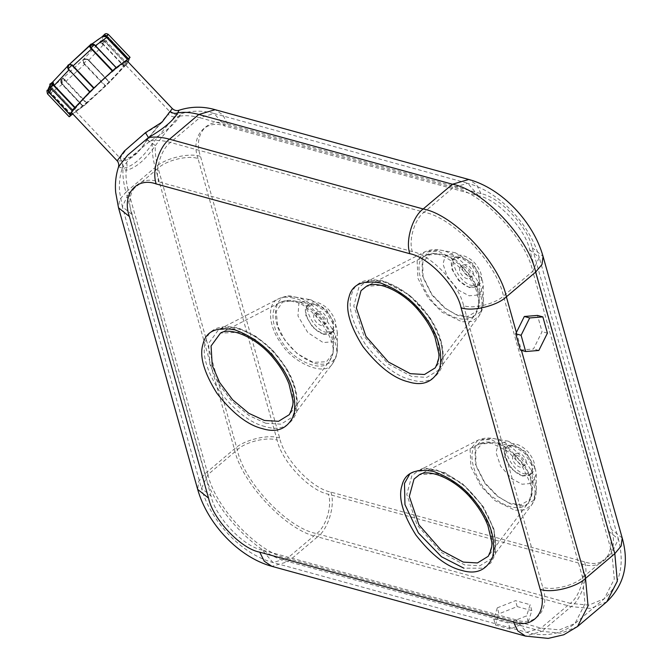 <?xml version="1.0" encoding="UTF-8"?>
<svg xmlns="http://www.w3.org/2000/svg" width="672" height="672" viewBox="0 0 672 672"><rect width="100%" height="100%" fill="white"/><g stroke="black" fill="none" stroke-linecap="round" stroke-linejoin="round"><path stroke-width="0.5" stroke-dasharray="3.36 2.52" d="M497.305 607.832L515.508 600.659L530.149 604.682L526.596 615.888L509.796 622.507L494.021 618.173L497.305 607.832L498.977 613.788L517.18 606.614L515.508 600.659M516.398 332.464L521.321 349.969L533.467 348.986L542.06 331.674L537.491 315.42M47.586 90.124L50.963 92.702L50.182 91.501L50.375 87.402L48.754 92.072L49.804 93.122L48.754 92.072L50.375 87.402C52.433 86.587 56.624 83.521 62.933 78.212L83.21 59.657L99.322 42.613C102.833 38.312 103.673 36.456 101.833 37.052C99.767 37.867 95.584 40.933 89.275 46.242L89.141 46.351M50.375 83.958L51.097 86.881L52.08 88.074L51.282 86.923L52.878 81.841C49.375 86.142 48.535 87.99 50.375 87.402L48.191 89.519M49.56 86.176L52.878 81.841L51.097 86.881M68.225 65.066L67.939 68.956L68.998 64.789L52.878 81.841M67.502 66.242L69.359 64.42M115.979 67.838L94.214 44.915L89.275 46.242L92.165 43.806M89.275 46.242L94.382 45.032L116.088 67.805M102.732 36.372L103.95 35.969C104.261 35.314 105.714 35.717 108.301 37.162L128.646 59.044L107.831 37.061C109.04 36.943 108.276 38.632 105.554 42.109L104.429 41.227L99.322 42.613L103.404 44.722L124.219 66.696L109.402 82.404L87.923 59.329L83.21 59.657L83.555 63.319L105.386 86.293L86.621 103.48L65.806 81.505L66.158 81.152L65.293 80.018L62.933 78.212L61.606 83.412L83.185 106.336L72.895 114.064M124.219 66.696L124.58 66.352L102.564 43.411L101.833 40.488L104.454 41.11L105.647 42.076L126.37 64.084L128.033 61.832M128.831 58.817L108.016 36.842L106.798 35.918L103.95 35.969M102.312 36.565L101.833 37.052L106.882 36.322L104.278 35.902M516.508 455.188C521.035 455.801 526.193 465.486 522.875 466.696C518.641 469.837 509.477 459.245 513.492 455.599L516.508 455.188M531.594 464.831L524.706 453.222L513.996 446.25L512.744 445.973L505.403 448.459L504.773 457.456L511.661 469.064L522.371 476.036L529.385 475.406L532.232 469.048L531.594 464.831M118.566 166.774L123.018 168.445C132.586 166.547 142.346 158.298 152.3 143.707L177.736 112.837M323.879 334.034C312.572 332.506 299.678 308.28 307.969 305.264C312.085 300.56 324.887 307.474 329.213 314.891C334.186 322.064 334.925 328.104 331.422 333.01L323.879 334.034M522.791 475.684C511.476 474.155 498.582 449.929 506.881 446.914C510.997 442.21 523.799 449.123 528.125 456.54C533.098 463.722 533.828 469.753 530.326 474.659L522.791 475.684M469.82 287.238C458.514 285.718 445.612 261.492 453.911 258.476C458.027 253.772 470.828 260.677 475.154 268.103C480.127 275.276 480.866 281.316 477.364 286.213L469.82 287.238M72.064 113.182C70.669 117.407 100.338 91.997 113.644 77.75C122.405 68.804 126.924 63.202 127.201 60.959M170.394 111.594L147.059 139.91C138.995 153.191 130.679 160.213 122.111 160.986L117.18 160.81M147.059 139.91L152.3 143.707C151.847 150.965 152.813 158.869 155.207 167.412L125.916 192.158C123.53 183.607 122.564 175.711 123.018 168.445L122.111 160.986M471.912 285.474L479.455 284.449C482.958 279.552 482.219 273.512 477.246 266.33C472.92 258.913 460.118 252.008 456.002 256.712C447.712 259.728 460.606 283.945 471.912 285.474M466.049 264.625L463.033 265.037C459.018 268.682 468.182 279.275 472.416 276.133C475.734 274.924 470.576 265.238 466.049 264.625M524.882 473.92L532.417 472.895C535.92 467.989 535.189 461.95 530.216 454.776C525.89 447.35 513.089 440.446 508.973 445.15C500.674 448.165 513.568 472.391 524.882 473.92M519.019 453.071L516.004 453.474C511.988 457.128 521.153 467.72 525.378 464.57C528.696 463.369 523.538 453.676 519.019 453.071M325.97 332.262L333.514 331.237C337.016 326.34 336.277 320.3 331.304 313.127C326.978 305.701 314.177 298.796 310.069 303.5C301.77 306.516 314.664 330.742 325.97 332.262M320.107 311.413L317.1 311.825C313.076 315.47 322.241 326.071 326.474 322.921C329.792 321.72 324.635 312.026 320.107 311.413M317.596 313.538C322.123 314.143 327.281 323.837 323.963 325.046C319.729 328.188 310.573 317.596 314.588 313.942L317.596 313.538M315.092 304.601L325.802 311.573L332.69 323.182L333.329 327.398L330.473 333.757L323.459 334.387L312.749 327.415L305.861 315.806L306.491 306.81L313.832 304.324L315.092 304.601M463.537 266.75C468.065 267.355 473.222 277.049 469.904 278.25C465.671 281.4 456.506 270.808 460.53 267.154L463.537 266.75M478.632 276.394L479.262 280.602L476.414 286.969L469.4 287.599L458.69 280.627L451.802 269.01L452.432 260.014L459.774 257.527L461.026 257.813L471.736 264.785L478.632 276.394M86.621 103.48L83.126 106.596L61.404 83.664L62.933 78.212L61.278 80.17L64.856 80.296L62.933 78.212M105.714 86.016L83.807 62.958L83.975 59.38L84.89 58.808L88.771 60.194L109.595 82.177L105.386 86.293M124.58 66.352C127.168 63.924 127.798 63.16 126.462 64.05L105.554 42.109M102.455 43.957L102.74 43.512C105.479 40.967 106.109 40.202 104.639 41.21L105.563 40.58L127.285 63.521L126.462 64.05M65.293 80.018L64.856 80.296L65.806 81.505M83.286 106.294L61.606 83.412L65.419 80.195M61.513 83.118L61.513 79.934M83.555 63.319L83.21 59.657L84.89 58.808L87.923 59.329L83.698 63.462M87.503 59.338L84.412 58.976M102.27 43.848L102.564 43.411L99.322 42.613L104.454 41.11M101.833 40.488L99.322 42.613M69.619 64.319L68.998 64.789L68.166 68.796M51.19 87.058L50.266 87.688M50.182 91.501L50.375 87.402M48.787 92.316L48.838 92.266C46.847 94.424 47.191 94.298 49.862 91.896L50.274 91.703M50.232 87.52C49.543 87.511 49.14 88.981 49.022 91.93L70.619 115.097L49.333 93.022M538.835 350.465L533.467 348.986M520.304 350.053L521.43 350.356M547.428 333.152L542.06 331.674M517.18 606.614L531.821 610.638L528.268 621.844L510.065 629.017L508.393 623.062L493.752 619.03L494.021 618.173L288.263 561.574C257.779 556.088 212.024 507.78 205.069 473.735L125.916 192.158L119.599 199.769L118.524 207.799M510.065 629.017L495.424 624.994L493.752 619.03M495.424 624.994L498.977 613.788M531.821 610.638L530.149 604.682M528.268 621.844L526.596 615.888M606.808 601.793L590.596 608.462L571.192 606.606L541.901 631.344L509.796 622.507L508.393 623.062M311.186 299.93L326.533 309.91L336.395 326.55L337.31 332.581L333.228 341.695L323.182 342.594L307.835 332.606L297.965 315.974L298.872 303.089L309.389 299.519L311.186 299.93M482.336 279.754L483.252 285.785L479.17 294.907L469.123 295.806L458.522 290.153L447.661 277.754L443.016 264.029L445.292 255.646L455.33 252.731L472.836 263.516L482.336 279.754M535.307 468.199L536.222 474.23L532.14 483.344L522.085 484.243L511.484 478.598L500.632 466.192L495.986 452.474L498.263 444.091L508.301 441.176L525.806 451.954L535.307 468.199M515.886 619.819L262.248 550.049L272.95 562.514L287.356 558.323L540.994 628.093L559.499 629.874L574.963 623.507L584.993 603.842L582.599 577.584L503.454 296.008C496.818 263.533 453.18 217.451 424.099 212.226C414.691 218.854 408.248 240.509 412.381 251.597C431.147 254.974 459.304 284.701 463.579 305.651C473.374 309.271 495.306 303.962 503.454 296.008L532.736 271.27L611.89 552.846L582.599 577.584C574.451 585.547 552.527 590.848 542.732 587.236C550.502 609.143 535.735 627.068 515.886 619.819L526.588 632.285L540.994 628.093L570.276 603.355L316.638 533.585C287.557 528.352 243.919 482.278 237.283 449.803L158.13 168.218L128.848 192.956C126.563 184.808 125.647 177.274 126.076 170.344C135.652 168.16 145.412 159.911 155.366 145.606C171.394 124.774 184.64 108.688 179.626 116.164C175.19 123.782 165.43 132.031 150.335 140.902L130.864 156.996L122.321 168.05L126.076 170.344C127.705 166.11 127.226 162.128 124.631 158.407L120.053 158.088L126.47 149.386L145.53 133.048L160.692 123.799L167.874 114.164C171.553 117.071 175.468 117.734 179.626 116.164L180.382 113.988C191.461 110.393 202.717 110.233 214.15 113.526L224.851 125.992L478.489 195.762C497.246 199.13 525.403 228.858 529.687 249.816L608.832 531.392C616.602 553.308 601.843 571.225 581.994 563.976L328.348 494.206C309.59 490.829 281.434 461.101 277.15 440.152C267.355 436.54 245.431 441.84 237.283 449.803L207.992 474.541C214.628 507.016 258.275 553.09 287.356 558.323L316.638 533.585C326.046 526.957 332.489 505.302 328.348 494.206M124.328 63.68C122.766 63.63 118.608 66.486 111.854 72.24C98.036 83.336 70.241 112.232 74.945 110.46C73.693 114.24 100.262 91.476 112.182 78.725C120.028 70.711 124.076 65.696 124.328 63.68L169.436 111.308L167.874 114.164L146.975 139.532L155.366 145.606C154.93 152.536 155.854 160.07 158.13 168.218C166.278 160.264 188.21 154.955 198.005 158.575L277.15 440.152M146.975 139.532C140.053 151.738 132.602 158.029 124.631 158.407M581.994 563.976C586.127 575.072 579.684 596.728 570.276 603.355L588.781 605.128L604.246 598.769L614.284 579.104L611.89 552.846L618.4 539.078L539.255 257.502L532.736 271.27C526.109 238.795 482.462 192.713 453.382 187.488L199.744 117.709L170.453 142.456C163.111 140.448 156.408 139.927 150.335 140.902L145.53 133.048M584.497 561.859L330.859 492.089C312.102 488.712 283.945 458.984 279.661 438.035L200.516 156.45C192.746 134.543 207.505 116.617 227.363 123.866L481.001 193.637C499.758 197.014 527.915 226.741 532.199 247.691L611.344 529.276C619.114 551.183 604.355 569.108 584.497 561.859C589.201 574.459 581.885 599.071 571.192 606.606L317.554 536.836L288.263 561.574L271.9 566.336M72.803 110.082L52.08 88.074L51.425 88.914M52.08 88.074L72.895 110.048M88.771 60.194L103.757 44.369M86.982 103.135L66.158 81.152L84.899 64.033M531.023 481.085C528.78 467.552 507.646 443.814 492.383 442.42L482.353 443.31L475.692 450.853L476.036 465.956L484.84 483.386L497.213 496.171L508.687 502.891L520.783 504.823L529.519 499.834L532.333 489.712L531.023 481.085M512.744 445.973L492.383 442.42C487.561 441.538 483.109 442.084 479.035 444.074L419.378 474.76L437.035 473.516L460.967 486.016L480.85 508.015L490.61 528.923L492.425 543.925L488.242 556.282L528.469 502.597C531.922 496.952 532.484 490.4 530.174 482.958L522.732 467.284L508.2 451.609L491.66 443.167L479.035 444.074C463.52 447.266 475.474 486.696 495.096 498.616C505.302 507.293 522.354 511.77 528.469 502.597C531.107 498.91 532.4 494.617 532.333 489.712L532.232 469.048M330.859 492.089C335.563 504.689 328.238 529.301 317.554 536.836C287.062 531.35 241.307 483.042 234.352 448.997L155.207 167.412C164.464 158.374 189.386 152.342 200.516 156.45M279.661 438.035C268.531 433.919 243.617 439.95 234.352 448.997L205.069 473.735L198.744 481.345L197.669 489.376M577.517 626.531L561.305 633.209L541.901 631.344L525.538 636.107M227.363 123.866L222.86 114.862L215.2 109.704M481.001 193.637L476.498 184.632L468.838 179.474M532.199 247.691L543.068 256.427M622.213 538.012L611.344 529.276M296.041 301.35L293.471 300.77L282.534 302.106L276.184 311.497L277.763 326.365L285.104 340.586L297.226 353.665L313.202 362.393L326.533 361.729L332.724 353.682L333.421 348.062C335.437 332.069 310.195 302.728 296.041 301.35M293.84 301.795C288.96 300.317 284.382 300.527 280.123 302.425C268.514 307.096 272.437 329.902 282.484 342.502C292.53 360.158 323.106 374.06 329.557 360.948L331.892 356.093C339.763 343.123 311.808 303.232 293.84 301.795M313.832 304.324L293.471 300.77C288.649 299.88 284.206 300.434 280.123 302.425L220.475 333.11L239.576 332.237L255.066 339.36L271.303 352.884L284.348 370.272L291.707 387.274L293.513 402.276L289.338 414.632L329.557 360.948C332.203 357.26 333.488 352.96 333.421 348.062L333.329 327.39M478.061 292.648C475.81 279.115 454.675 255.368 439.412 253.974L429.383 254.864L422.722 262.416L423.066 277.519L431.869 294.949L444.242 307.734L455.717 314.454L467.821 316.378L476.549 311.396L479.363 301.274L478.061 292.648M459.774 257.527L439.412 253.974C434.591 253.092 430.139 253.646 426.065 255.637L366.416 286.322L384.065 285.079L407.996 297.57L427.879 319.57L437.648 340.486L439.454 355.488L435.271 367.836L475.499 314.152C478.951 308.507 479.514 301.963 477.204 294.521C474.6 273.697 436.288 244.927 426.065 255.637C410.55 258.829 422.503 298.259 442.126 310.17C452.332 318.856 469.384 323.333 475.499 314.152C478.145 310.464 479.43 306.172 479.363 301.274L479.262 280.602M62.37 84.361L50.963 92.702L71.778 114.677M106.798 35.918L104.614 34.331M108.343 34.423L106.982 36.011M94.038 44.873L90.695 44.512M68.855 64.915C67.872 65.495 67.62 66.746 68.082 68.67L89.838 91.703M71.459 114.946L50.644 92.971M293.412 298.208C288.036 296.587 283.004 296.814 278.317 298.897C265.532 304.046 269.85 329.146 280.913 343.014C291.967 362.46 325.626 377.765 332.732 363.317L335.294 357.974C343.963 343.703 313.186 299.788 293.412 298.208M265.734 423.251L280.93 424.158L292.505 417.001L296.99 403.754L295.05 387.668L287.162 369.44L273.168 350.792L255.763 336.286L239.14 328.65L218.66 329.591L208.572 343.4L209.832 364.232L217.72 382.469L231.714 401.108L249.119 415.615L265.734 423.251M493.954 529.326L483.487 506.898L462.16 483.302L436.506 469.904L417.572 471.24L411.818 475.868L406.77 494.449L417.068 524.874L441.143 552.376L464.646 564.9L479.833 565.807L491.417 558.659L495.894 545.404L493.954 529.326M533.518 483.353L525.319 466.108L509.326 448.846L491.114 439.555L477.926 440.21L470.089 449.585L470.929 466.83L481.018 486.318L494.903 500.59L514.937 510.25L524.656 509.846L531.636 504.974C535.433 498.758 536.063 491.551 533.518 483.353M440.992 340.88L430.517 318.452L409.189 294.865L383.536 281.459L364.602 282.794L358.848 287.423L353.8 306.012L364.106 336.437L388.172 363.938L411.676 376.463L426.863 377.37L438.446 370.213L442.932 356.966L440.992 340.88M480.547 294.916L472.357 277.662L456.364 260.408L438.152 251.11L424.25 252.109L417.119 261.139L417.967 278.384L428.047 297.881L441.932 312.144L461.966 321.812L471.694 321.401L478.674 316.529C482.471 310.313 483.092 303.106 480.547 294.916M296.932 297.494L294.151 296.864C274.084 290.27 268.834 321.014 285.096 339.948C292.513 350.96 302.644 358.831 315.504 363.552C327.634 365.702 334.681 362.561 336.63 354.127L337.386 348.046C339.57 330.742 312.253 298.99 296.932 297.494M481.908 291.917C479.48 277.276 456.616 251.58 440.093 250.076L429.24 251.034L422.033 259.207L422.402 275.545L431.928 294.412L445.326 308.246L457.741 315.512L470.837 317.604L480.278 312.203L483.328 301.249L481.908 291.917M534.878 480.354C532.451 465.721 509.586 440.026 493.063 438.514L482.21 439.48L475.003 447.644L475.373 463.991L484.898 482.849L498.288 496.684L510.712 503.958L523.799 506.041L533.249 500.648L536.298 489.695L534.878 480.354M262.248 550.049C243.482 546.672 215.326 516.944 211.05 495.995L201.482 488.309C210.68 521.312 241.198 553.913 272.95 562.514L526.588 632.285C539.574 636.174 558.667 636.644 574.963 623.507L604.246 598.769C620.138 584.489 624.859 564.598 618.4 539.078L608.832 531.392M207.992 474.541L201.482 488.309L122.338 206.724L128.848 192.956L207.992 474.541M463.579 305.651L542.732 587.236M264.97 426.535C250.27 422.982 235.099 411.214 219.467 391.213C206.287 370.112 201.659 353.632 205.573 341.779C208.488 329.154 219.022 324.45 237.182 327.676C256.427 334.74 271.589 346.508 282.694 362.998C294.479 379.168 299.107 395.648 296.587 412.423C290.522 426.46 279.98 431.155 264.97 426.535M409.878 473.819L424.141 467.872L444.898 472.592L465.881 486.822L481.597 504.647L493.945 529.091L495.491 554.072L490.745 563.01L483.042 568.193L463.882 568.184M410.911 379.739C396.203 376.194 381.041 364.417 365.408 344.417C352.229 323.324 347.6 306.844 351.515 294.991C354.43 282.366 364.963 277.662 383.124 280.879C402.36 287.952 417.53 299.72 428.627 316.201C440.42 332.38 445.049 348.852 442.529 365.635C436.456 379.663 425.922 384.367 410.911 379.739M529.687 249.816L539.255 257.502C530.048 224.49 499.531 191.89 467.788 183.296L453.382 187.488L424.099 212.226L170.453 142.456C161.045 149.083 154.61 170.738 158.743 181.826C138.894 174.586 124.127 192.503 131.897 214.418L211.05 495.995M179.626 116.164C185.699 115.189 192.402 115.71 199.744 117.709L214.15 113.526L467.788 183.296L478.489 195.762M131.897 214.418L122.338 206.724L119.641 192.133C118.877 183.834 119.776 175.804 122.321 168.05C123.799 166.858 123.043 163.54 120.053 158.088L74.945 110.46M412.381 251.597L158.743 181.826M198.005 158.575C190.235 136.66 205.002 118.742 224.851 125.992M108.301 37.162L129.125 59.136M479.447 284.458L477.355 286.222M456.002 256.712L453.911 258.476M532.409 472.895L530.317 474.667M508.973 445.15L506.881 446.922M333.505 331.246L331.414 333.01M310.061 303.5L307.969 305.264M317.1 311.825L314.588 313.942M326.474 322.921L323.963 325.046M516.004 453.474L513.492 455.599M525.378 464.57L522.875 466.696M463.033 265.037L460.53 267.154M472.416 276.133L469.904 278.25M61.278 80.17C60.505 80.732 60.547 81.9 61.404 83.664M62.765 78.38C61.555 79.514 61.169 81.094 61.597 83.118L83.311 106.252M83.479 59.455L87.511 59.354L109.402 82.404L87.704 59.472M101.942 40.379C102.161 39.614 103.37 39.682 105.563 40.58M126.344 64.134L104.395 41.269C101.791 41.051 100.153 41.454 99.473 42.47M102.976 36.288L101.942 36.935M104.101 35.935L102.102 36.834M89.435 46.082C89.804 45.184 91.35 44.814 94.063 44.982L115.954 67.889M69.745 64.285L69.115 64.655M72.92 110.006L51.299 86.873C50.711 85.529 51.173 83.916 52.693 82.026M309.389 299.519L294.151 296.864C288.54 295.823 283.256 296.503 278.317 298.897L218.66 329.591C231.403 322.006 259.224 333.934 277.326 356.681C295.537 378.118 301.745 406.048 292.505 417.01L332.732 363.317C335.924 358.848 337.47 353.749 337.386 348.046L337.31 332.581M536.222 474.23L536.298 489.695C536.382 495.407 534.828 500.497 531.636 504.974L491.417 558.659C500.64 547.714 494.458 519.809 476.272 498.38C458.17 475.608 430.324 463.655 417.564 471.24L477.221 440.555C482.168 438.152 487.444 437.472 493.063 438.514L508.301 441.176M483.252 285.785L483.328 301.258C483.412 306.961 481.866 312.06 478.674 316.529L438.446 370.213C447.686 359.26 441.479 331.33 423.259 309.893C405.166 287.146 377.345 275.218 364.602 282.794L424.25 252.109C429.198 249.715 434.482 249.035 440.093 250.076L455.33 252.731M169.436 111.308C172.67 114.358 176.316 115.256 180.382 113.988"/><path stroke-width="1.01" d="M537.491 315.42L524.328 316.478L515.735 333.791L520.304 350.053L525.672 351.523L538.835 350.465L547.428 333.152L542.858 316.89L537.491 315.42M72.878 110.032L72.895 110.048C70.174 113.534 69.409 115.214 70.619 115.097L48.796 92.333L48.292 88.906L49.56 86.176M74.693 107.789L53.878 85.814L68.863 69.989L68.166 68.796L89.678 91.963L74.693 107.789C72.097 110.216 71.467 110.981 72.803 110.082L71.988 110.62L50.266 87.688C49.636 84.806 49.711 83.521 50.476 83.857L52.996 84.58L52.878 81.841L54.23 85.462L75.046 107.436M52.718 81.976L67.502 66.242M68.065 69.115L68.057 68.645M69.157 64.613L90.695 44.512L90.703 47.687L91.829 48.678L91.476 49.031L112.291 71.005L89.863 91.736L69.048 69.762M93.559 88.124L72.744 66.15L71.753 65.033L72.156 64.831L68.998 64.789L89.275 46.242L91.476 49.031L73.063 65.873L93.878 87.847M72.156 64.831L72.744 66.15M89.2 46.267L90.703 47.687L90.409 48.132M102.018 36.859L104.614 34.331L106.672 37.481L127.487 59.464L116.046 67.754M95.264 45.822L106.672 37.481L105.714 36.742L102.732 36.372L92.165 43.806M128.033 61.832L129.125 59.136L128.646 59.044M172.318 108.587L127.201 60.959C125.462 60.9 120.817 64.084 113.274 70.51C97.852 82.9 66.822 115.164 72.064 113.182L117.172 160.81L124.32 151.091L145.446 132.67L162.112 122.069L172.309 108.587C174.392 110.485 176.644 111.04 179.071 110.242L177.736 112.837C173.561 120.431 163.792 128.68 148.453 137.575L127.63 155.198L118.566 166.774C115.844 175.073 114.887 183.632 115.693 192.461L118.524 207.799L129.385 216.535C121.624 194.62 136.382 176.702 156.232 183.952L409.87 253.722C428.635 257.099 456.792 286.826 461.076 307.776L540.221 589.352C547.991 611.268 533.224 629.185 513.374 621.936L259.736 552.166C240.971 548.797 212.814 519.07 208.538 498.112L129.385 216.535M170.394 111.594C172.696 113.4 175.14 113.82 177.736 112.837C184.103 111.821 191.134 112.358 198.828 114.467L452.466 184.237L423.184 208.975C453.667 214.46 499.422 262.76 506.377 296.814L516.398 332.464M179.071 110.242C190.966 106.386 203.011 106.201 215.2 109.704L198.828 114.467L169.546 139.205C161.843 137.096 154.812 136.559 148.453 137.575L145.446 132.67M48.191 89.519L47.552 90.14C46.813 89.922 46.788 91.157 47.485 93.845L69.199 116.777L70.434 115.315C68.603 117.323 68.939 117.205 71.459 114.946L72.895 114.064M127.487 59.464L127.814 59.186C130.326 56.935 130.67 56.818 128.831 58.817L130.066 57.355L108.343 34.423C106.655 33.44 105.403 33.415 104.58 34.356M112.291 71.005L116.147 67.536L94.424 44.604C92.072 43.705 90.754 43.747 90.468 44.747M72.29 64.982L68.116 68.796L89.863 91.736M105.529 36.641L103.505 36.028M106.982 36.011C108.973 33.852 108.637 33.978 105.958 36.38L105.714 36.742M94.206 44.982L90.577 48.25M68.116 68.796C67.049 66.595 67.385 65.167 69.14 64.495L71.753 65.033L69.745 64.285L68.225 65.066M53.878 85.814L52.996 84.58L53.432 84.302M51.19 87.058C49.72 88.074 50.35 87.301 53.088 84.756L53.533 84.487M542.858 316.89L529.696 317.948L521.102 335.269L515.735 333.791M521.102 335.269L525.672 351.523M529.696 317.948L524.328 316.478M215.2 109.704L468.838 179.474L452.466 184.237C482.958 189.722 528.713 238.022 535.668 272.076L506.377 296.814C497.12 305.852 472.206 311.884 461.076 307.776M468.838 179.474C502.026 188.496 533.45 222.071 543.068 256.427L541.985 264.466L535.668 272.076L614.813 553.652L585.53 578.39L588.042 605.917L577.517 626.531L606.808 601.793L617.324 581.179L614.813 553.652L621.138 546.042L622.213 538.012C629.412 563.674 624.271 584.934 606.808 601.793M521.321 349.969L585.53 578.39C576.265 587.437 551.351 593.46 540.221 589.352M51.425 88.914L49.333 93.022M463.277 562.103L441.361 550.427L418.916 524.782L409.315 496.406L414.019 479.077L419.378 474.76C428.98 468.283 456.019 478.909 473.214 500.9C479.716 508.864 484.613 517.096 487.906 525.596L491.61 541.296C492.534 545.126 491.408 550.124 488.242 556.282L477.448 562.951L463.277 562.103M156.232 183.952C151.536 171.343 158.852 146.74 169.546 139.205L423.184 208.975C412.49 216.51 405.174 241.114 409.87 253.722M408.4 381.864C393.7 378.319 378.529 366.542 362.897 346.542C349.717 325.441 345.089 308.969 349.003 297.108C351.918 284.483 362.452 279.779 380.612 283.004C399.857 290.069 415.019 301.846 426.124 318.326C437.909 334.496 442.537 350.977 440.017 367.752C433.952 381.788 423.41 386.492 408.4 381.864M461.37 570.301C446.662 566.756 431.491 554.98 415.859 534.979C402.688 513.887 398.059 497.406 401.965 485.554C404.888 472.928 415.422 468.224 433.583 471.442C452.819 478.506 467.989 490.283 479.086 506.764C490.879 522.942 495.508 539.414 492.979 556.198C486.914 570.226 476.381 574.93 461.37 570.301M262.458 428.652C247.758 425.107 232.588 413.33 216.955 393.33C203.784 372.229 199.147 355.757 203.062 343.896C205.976 331.271 216.51 326.567 234.671 329.792C253.915 336.857 269.086 348.634 280.182 365.114C291.967 381.284 296.604 397.765 294.076 414.548C288.011 428.576 277.469 433.28 262.458 428.652M513.374 621.936L517.877 630.949L525.538 636.107L271.9 566.336L264.239 561.179L259.736 552.166M271.9 566.336C238.703 557.306 207.287 523.732 197.669 489.376L208.538 498.112M289.338 414.632L278.536 421.302L264.373 420.454L248.875 413.339L232.646 399.806L219.593 382.418L212.243 365.417L211.067 345.988L220.475 333.11C230.076 326.634 257.116 337.26 274.302 359.243C280.804 367.214 285.701 375.446 288.994 383.947L292.706 399.638C293.622 403.477 292.496 408.467 289.33 414.632M410.315 373.666L388.391 361.99L365.946 336.336L356.345 307.969L361.049 290.64L366.416 286.322C376.009 279.838 403.049 290.464 420.244 312.455C426.745 320.426 431.642 328.658 434.935 337.151L438.648 352.85C439.564 356.681 438.438 361.679 435.271 367.836L424.477 374.514L410.315 373.666M127.814 59.186L106.991 37.212M112.652 70.652L91.829 48.678M48.754 92.072L47.552 90.14M47.485 93.845L48.787 92.316M70.434 115.315L49.804 93.122M463.882 568.184L441.512 556.769L418.37 532.862L404.956 504.613L404.477 483.428L409.878 473.819M543.068 256.427L622.213 538.012M525.538 636.107L548.167 638.4L563.741 634.78L577.517 626.531M197.669 489.376L118.524 207.799M118.566 166.774C119.053 164.539 118.591 162.557 117.18 160.81M69.745 64.285L69.115 64.655M52.752 81.934L50.476 83.857"/></g></svg>
